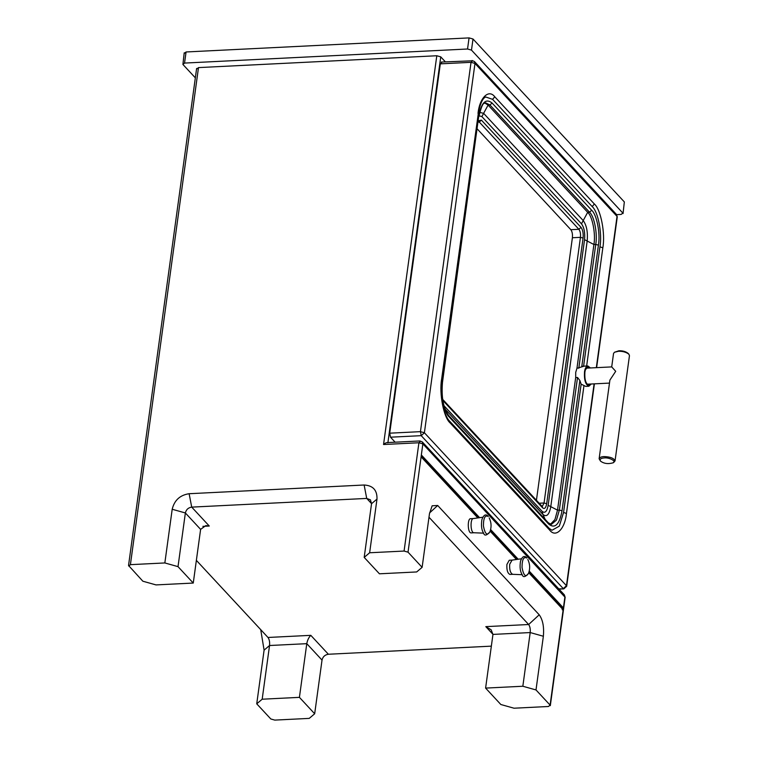 <?xml version="1.0" encoding="UTF-8"?>
<svg xmlns="http://www.w3.org/2000/svg" width="758" height="758" viewBox="0 0 758 758"><rect width="100%" height="100%" fill="white"/><g stroke="black" fill="none" stroke-linecap="round" stroke-linejoin="round"><path stroke-width="1.14" d="M577.53 377.465L559.366 510.068L557.518 510.153L575.682 377.56L577.53 377.465L579.87 380.507L581.14 384.164L563.564 512.465L559.29 526.137L551.966 530.268L549.18 528.345L449.589 421.116C443.695 415.441 439.451 394.785 441.848 379.606L478.232 113.956L441.639 379.095C439.024 393.449 443.676 417.544 450.1 422.907L549.702 530.136C555.756 538.199 564.966 529.037 566.453 513.479L583.982 385.509L581.14 384.164M478.232 113.956C480.098 103.713 482.609 98.057 485.755 96.996L492.577 99.345L592.178 206.574C598.071 211.501 602.354 233.625 599.948 246.814L583.584 366.322L576.952 368.312L593.912 244.502C595.835 233.957 592.405 216.257 587.687 212.316L488.095 105.078L484.902 103.041M581.49 223.837L583.215 220.569L483.623 113.34L481.889 116.609L581.49 223.837C584.143 227.485 585.157 232.763 584.551 239.661L548.157 505.311L557.518 510.153L554.941 519.552L550.384 524.375M604.287 457.936C609.631 457.32 616.804 461.489 613.08 462.825C608.096 464.228 603.899 463.65 600.507 461.101C599.483 459.234 600.743 458.183 604.287 457.936M613.08 462.825L615.032 460.968C614.027 458.239 610.351 456.78 604.022 456.591C601.321 456.695 599.682 457.425 599.123 458.789L600.507 461.101M599.123 458.789L609.896 380.099L615.704 371.306L611.706 366.9L613.544 353.474L614.482 352.243L618.452 351.276C622.697 351.153 626.165 352.129 628.884 354.213L629.462 355.654L615.032 460.968M611.706 366.9L586.209 368.17M628.884 354.213L628.079 353.332C625.71 351.513 622.669 350.66 618.964 350.764L614.492 352.243M590.52 384.031L588.824 385.263C585.782 383.851 584.475 379.55 584.882 372.349C585.261 369.26 586.275 367.459 587.914 366.948L589.724 367.99M586.607 368.151L586.247 368.938M575.682 377.56L575.71 372.386L576.952 368.312M590.435 367.962L587.857 365.962C586.048 366.531 584.93 368.53 584.503 371.951C584.058 379.919 585.508 384.685 588.871 386.239L585.754 386.4L583.982 385.509M588.871 386.239L591.231 384.003M596.622 367.649L617.268 216.93L616.481 214.448L474.423 61.502L474.982 63.435L471.031 62.327L420.444 431.653L424.395 432.761L421.221 435.67L563.279 588.615L566.453 585.707L566.681 586.256L594.405 383.842M558.769 588.843L563.81 588.89L566.681 586.256M389.716 433.178L420.444 431.653L421.221 435.67L390.503 437.195L389.716 433.178L440.313 63.852L441.848 62.327M440.313 63.852L471.031 62.327L472.566 60.792L441.317 62.052M395.136 442.189L390.503 437.195M442.814 400.385L542.586 507.813C544.519 509.348 545.883 507.993 546.689 503.738L583.082 238.078C583.499 233.407 582.807 229.826 581.007 227.353L481.406 120.124L479.293 122.066L578.894 229.295L570.84 229.693L477.208 128.888M536.427 500.299L572.394 237.747C572.707 234.241 572.186 231.55 570.84 229.693M526.857 558.04L526.725 557.85C524.375 555.254 522.309 556.353 520.509 561.166C519.6 567.003 520.14 571.475 522.129 574.583C523.048 577.643 525.18 577.245 528.515 573.38L528.515 573.38C525.758 577.653 523.598 575.692 522.035 567.496C522.054 559.518 523.655 556.363 526.857 558.04M506.903 564.445C506.59 570.025 507.604 573.361 509.963 574.45L512.654 574.318C510.342 573.057 509.357 569.722 509.698 564.303L512.048 560.115L509.253 560.247L506.903 564.445M488.256 516.473C485.054 514.796 483.443 517.951 483.424 525.938C484.997 534.134 487.157 536.086 489.905 531.822L489.905 531.822C486.579 535.688 484.447 536.086 483.519 533.026C481.538 529.918 480.998 525.446 481.908 519.609C483.699 514.796 485.774 513.687 488.124 516.293L488.256 516.473M471.362 532.893C467.534 533.727 467.241 518.245 470.652 518.69L473.343 518.557C470.036 518.472 470.377 533.31 474.044 532.751L471.353 532.893M624.336 201.931L623.048 213.585L624.336 201.931L473.011 39.009L469.06 37.9L186.07 51.97L184.44 53.354M195.337 77.837L182.915 64.458L184.213 52.804M182.915 64.458L184.545 63.075L186.07 51.97M469.06 37.9L467.544 49.005L184.545 63.075M467.544 49.005L471.485 50.113L622.82 213.036L621.181 214.419L616.652 214.647M196.853 68.987L198.492 67.604L436.798 55.751L440.749 56.859L445.382 61.853M491.345 646.148L328.375 654.249C324.955 654.77 322.842 656.712 322.027 660.085L314.674 713.771L309.226 718.385L274.784 720.1L270.833 718.991L256.735 703.822L262.183 699.208L269.545 645.513C269.857 642.007 269.336 639.326 267.981 637.469L196.369 560.37M260.714 629.633L264.097 650.137L256.735 703.822M193.262 583.054L178.016 566.643L185.369 512.958C186.184 509.584 188.297 507.642 191.717 507.121L209.274 526.033L205.825 525.616L200.614 529.368L193.262 583.054L156.025 584.911L142.855 581.215L128.538 565.496L196.625 68.438M529.217 571.106L563.412 607.916L562.474 607.963L562.228 609.82M422.31 441.933L419.923 440.957L420.453 441.222L418.918 442.757L422.869 443.866L422.31 441.933L564.369 594.878L564.928 596.811L563.156 609.773L528.752 572.726M421.221 455.89L478.734 517.799M490.398 530.363L517.335 559.357M528.999 571.92L562.474 607.963M477.843 517.922L421.097 456.828L421.344 454.971L479.587 517.676M490.606 529.539L518.197 559.243M516.454 559.489L490.142 531.168M563.156 609.773L550.1 705.111L536.001 689.941L543.363 636.256C544.187 626.894 542.804 619.741 539.213 614.795L437.688 505.482L432.136 505.804L429.483 513.649L422.121 567.335L408.031 552.165L421.097 456.828M421.344 454.971L422.869 443.866L565.155 597.361L550.317 705.66L550.1 705.111L548.46 706.494L514.019 708.209L500.849 704.514L485.603 688.093L492.956 634.408L491.146 629.803L485.812 626.639L492.965 634.342M128.765 566.046L130.404 564.663L198.492 67.604M565.155 597.361L564.369 594.878M440.749 56.859L387.878 442.843C386.978 442.284 385.528 442.833 383.548 444.52L418.918 442.757L404.08 551.057L408.031 552.165M404.08 551.057L369.639 552.762L376.991 499.077C377.266 490.199 372.983 485.508 364.124 485.006L189.121 493.714C180.006 495.097 174.368 500.28 172.199 509.262L164.846 562.948L130.404 564.663M164.846 562.948L178.016 566.643M189.121 493.714L191.717 507.121L366.72 498.423L370.425 499.825L371.543 503.7L364.191 557.386L369.639 552.762M364.191 557.386L379.436 573.806L416.673 571.949L422.121 567.335M314.674 713.771L299.419 697.351L306.782 643.665C307.445 640.14 308.79 637.364 310.808 635.337L267.981 637.469M428.99 517.231L528.639 624.516C529.984 626.373 530.505 629.055 530.193 632.56L522.84 686.246L536.001 689.941M522.84 686.246L485.603 688.093M299.419 697.351L262.183 699.208M478.876 116.666C481.036 107.465 482.893 102.993 484.466 103.268L485.679 102.861L489.933 104.992L492.075 103.031C485.802 98.038 481.358 102.463 478.724 116.296L442.492 382.326C441.232 397.173 443.307 408.24 448.708 415.545L548.299 522.774L551.312 524.432L556.438 520.149L559.366 510.068L562.029 510.807L579.87 380.507M548.299 522.774L548.678 524.081C554.951 529.065 559.395 524.65 562.029 510.807M448.708 415.545L449.087 416.853L548.678 524.081M442.492 382.326L442.34 381.956C440.256 393.383 443.97 412.579 449.087 416.853M478.724 116.296L442.34 381.956M479.681 112.373L483.623 113.34L488.095 105.078L489.933 104.992L589.535 212.221L591.666 210.26L492.075 103.031M548.157 505.311C546.963 511.593 544.945 513.602 542.103 511.337L542.955 514.464C546.632 517.392 549.237 514.796 550.782 506.685L587.175 241.035C587.962 232.119 586.645 225.297 583.215 220.569L587.687 212.316L589.535 212.221C594.253 216.163 597.674 233.862 595.76 244.408L598.413 245.156C600.497 233.72 596.783 214.533 591.666 210.26M581.765 366.673L598.413 245.156M584.551 239.661L593.912 244.502L595.76 244.408L578.799 368.227M594.101 383.861L566.453 585.707L424.395 432.761L474.982 63.435L617.04 216.381L596.319 367.668M586.645 366.019L602.837 247.819C605.452 233.473 600.8 209.379 594.376 204.016L494.775 96.787C488.72 88.724 479.511 97.877 478.023 113.444M566.453 513.479L563.564 512.465M599.948 246.814L602.837 247.819M542.103 511.337L443.97 405.682M445.069 409.074L542.955 514.464L545.182 519.41M479.009 115.766L481.889 116.609M481.406 120.124L478.317 120.778M583.082 238.078L580.448 237.339C580.761 233.834 580.24 231.152 578.894 229.295L581.007 227.353M572.394 237.747L580.448 237.339L544.055 502.999L546.689 503.738M442.615 399.295L542.216 506.524L542.586 507.813M539.165 503.236L544.055 502.999L542.245 506.562M442.653 399.343L442.994 400.584M478.431 121.545L479.293 122.066L478.137 122.123M441.639 379.095L441.848 379.606M450.1 422.907L449.589 421.116M492.577 99.345L494.775 96.787M549.702 530.136L549.18 528.345M592.178 206.574L594.376 204.016M471.485 50.113L473.011 39.009M436.798 55.751L383.548 444.52M322.027 660.085L306.782 643.665L269.545 645.513L264.097 650.137M200.614 529.368L185.369 512.958L172.199 509.262M371.553 503.625L366.72 498.423L364.124 485.006M371.543 503.7L376.991 499.077M328.375 654.249L310.808 635.337M539.213 614.795L528.639 624.516L485.812 626.639M209.274 526.033L202.888 526.355M543.363 636.256L530.193 632.56L492.956 634.408M437.688 505.482L429.587 512.929M609.489 383.093L587.005 384.211M582.883 366.209L587.857 365.962M478.146 122.019L478.232 121.536M474.423 61.502L472.035 60.526M617.268 216.93L616.481 214.448M563.81 588.89L559.025 589.127M527.824 559.48C530.013 564.018 530.24 568.652 528.515 573.38M522.205 574.706L512.654 574.318M521.419 558.788L511.944 560.124M489.905 531.822C491.639 527.085 491.402 522.452 489.213 517.922M483.604 533.149L474.044 532.751M482.808 517.221L473.343 518.557M419.923 440.957L387.073 442.596"/></g></svg>
